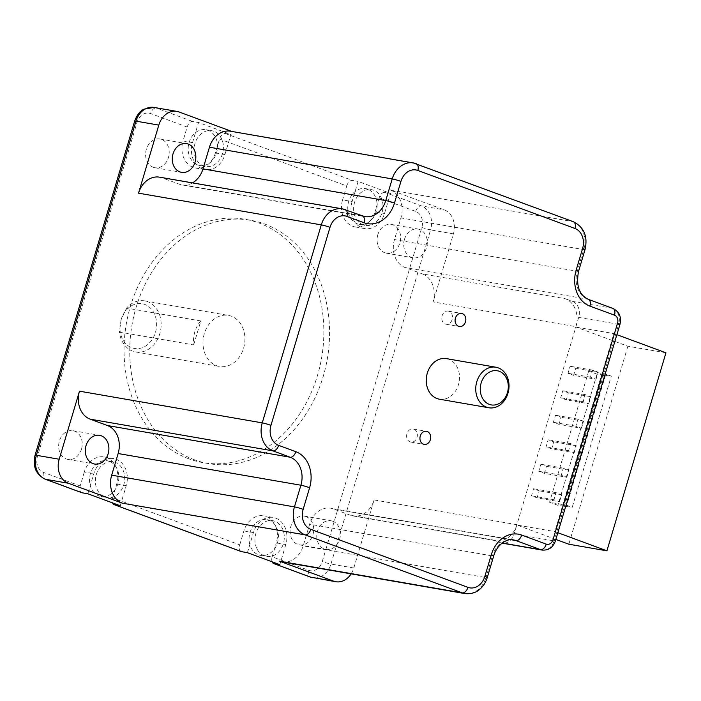 <?xml version="1.0" encoding="UTF-8"?>
<svg xmlns="http://www.w3.org/2000/svg" width="701" height="701" viewBox="0 0 701 701"><rect width="100%" height="100%" fill="white"/><g stroke="black" fill="none" stroke-linecap="round" stroke-linejoin="round"><path stroke-width="0.53" stroke-dasharray="3.5 2.63" d="M200.81 320.962L126.566 308.081A25.928 20.811 -80.2 0 1 144.608 300.869A25.928 20.811 -80.2 0 1 160.687 329.969A25.928 20.811 -80.2 0 1 135.749 351.955A25.928 20.811 -80.2 0 1 132.796 351.166A25.928 20.811 -80.2 0 1 119.415 332.046L193.669 344.927A25.928 20.811 99.8 0 1 194.782 332.037A25.928 20.811 99.8 0 1 200.81 320.962L193.669 344.927M126.566 308.081L121.089 319.735A22.686 18.208 -80.2 0 1 144.73 304.427A22.686 18.208 -80.2 0 1 155.456 332.423A22.686 18.208 -80.2 0 1 131.814 347.74A22.686 18.208 -80.2 0 1 121.089 319.735L119.415 332.046M120.248 505.745L126.241 485.635A21.389 17.175 99.8 0 0 113.693 458.577A21.389 17.175 99.8 0 0 93.838 473.666L87.844 493.776M104.878 496.974A18.147 14.572 99.8 0 0 106.938 497.535A18.147 14.572 99.8 0 0 124.13 483.445A18.147 14.572 99.8 0 0 115.201 462.327A18.147 14.572 99.8 0 0 113.141 461.766A18.147 14.572 99.8 0 0 95.949 475.856A18.147 14.572 99.8 0 0 104.878 496.974M247.418 552.686L253.42 532.576A21.389 17.175 99.8 0 1 273.276 517.487L263.76 515.831A21.389 17.175 -80.2 0 1 276.308 542.889L285.824 544.546A21.389 17.175 99.8 0 0 273.276 517.487M285.824 544.546L279.83 564.655M257.285 549.461A18.147 14.572 99.8 0 0 264.452 555.884A18.147 14.572 99.8 0 0 266.52 556.445A18.147 14.572 99.8 0 0 283.975 541.049A18.147 14.572 99.8 0 0 272.724 520.677A18.147 14.572 99.8 0 0 257.539 529.43A18.147 14.572 99.8 0 0 257.285 549.461M352.104 201.529A21.389 17.175 99.8 0 0 364.66 228.587A21.389 17.175 99.8 0 0 384.516 213.49L390.51 193.38L358.106 181.419L352.104 201.529L342.587 199.873A21.389 17.175 99.8 0 0 355.135 226.931A21.389 17.175 99.8 0 0 375 211.842L384.516 213.49M376.288 221.902A18.147 14.572 99.8 0 0 382.912 204.245A18.147 14.572 99.8 0 0 373.475 190.181A18.147 14.572 99.8 0 0 371.416 189.629A18.147 14.572 99.8 0 0 353.952 205.016A18.147 14.572 99.8 0 0 365.212 225.389A18.147 14.572 99.8 0 0 376.288 221.902M195.553 168.021A21.389 17.175 -80.2 0 0 215.417 152.932L219.562 139.008A6.484 3.82 -69.7 0 1 225.214 133.479L230.927 134.469L224.933 154.579A21.389 17.175 99.8 0 1 205.078 169.677L195.553 168.021A21.389 17.175 -80.2 0 1 183.005 140.971L192.53 142.618A21.389 17.175 99.8 0 0 205.078 169.677M192.53 142.618L198.523 122.509L230.927 134.469M213.893 131.271A18.147 14.572 99.8 0 0 211.833 130.719A18.147 14.572 99.8 0 0 194.641 144.809A18.147 14.572 99.8 0 0 203.562 165.927A18.147 14.572 99.8 0 0 205.63 166.479A18.147 14.572 99.8 0 0 222.822 152.389A18.147 14.572 99.8 0 0 213.893 131.271M446.397 358.632A20.583 16.517 -80.2 0 1 459.164 381.73A20.583 16.517 -80.2 0 1 439.369 399.184M204.306 333.685A25.928 20.811 99.8 0 0 219.518 366.483A25.928 20.811 99.8 0 0 244.456 344.498A25.928 20.811 99.8 0 0 228.377 315.397A25.928 20.811 99.8 0 0 204.306 333.685M605.419 373.983L566.312 505.167L549.558 502.258L557.908 505.342L572.209 507.34L611.316 376.157L605.419 373.983L588.665 371.074L549.558 502.258M588.665 371.074L597.015 374.159L611.316 376.157M566.837 477.267L568.94 470.213L563.341 468.145L561.238 475.199L566.837 477.267L544.37 473.368L546.473 466.314L540.883 464.246L538.78 471.3L544.37 473.368M561.238 475.199L538.78 471.3M563.341 468.145L540.883 464.246M581.444 428.258L583.547 421.205L577.957 419.137L575.854 426.19L581.444 428.258L558.986 424.359L561.089 417.305L555.49 415.237L553.387 422.3L558.986 424.359M575.854 426.19L553.387 422.3M577.957 419.137L555.49 415.237M596.06 379.25L598.163 372.196L592.564 370.128L590.461 377.182L596.06 379.25L573.593 375.35L575.696 368.297L570.097 366.237L567.994 373.291L573.593 375.35M590.461 377.182L567.994 373.291M592.564 370.128L570.097 366.237M588.752 403.758L590.855 396.696L585.256 394.637L583.153 401.691L588.752 403.758L566.285 399.859L568.388 392.805L562.789 390.737L560.686 397.791L566.285 399.859M583.153 401.691L560.686 397.791M585.256 394.637L562.789 390.737M574.145 452.758L576.248 445.705L570.649 443.645L568.546 450.699L574.145 452.758L551.678 448.868L553.781 441.814L548.182 439.746L546.079 446.8L551.678 448.868M568.546 450.699L546.079 446.8M570.649 443.645L548.182 439.746M559.529 501.767L561.632 494.713L556.042 492.645L553.939 499.708L559.529 501.767L537.071 497.876L539.174 490.823L533.575 488.755L531.472 495.809L537.071 497.876M553.939 499.708L531.472 495.809M556.042 492.645L533.575 488.755M597.015 374.159L557.908 505.342M605.392 375.613L566.285 506.797M566.312 505.167L572.209 507.34M602.939 374.702L563.832 505.885M568.94 470.213L546.473 466.314M583.547 421.205L561.089 417.305M598.163 372.196L575.696 368.297M590.855 396.696L568.388 392.805M576.248 445.705L553.781 441.814M561.632 494.713L539.174 490.823M516.891 524.698L374.097 499.936A22.686 18.208 -80.2 0 1 353.041 515.945A22.686 18.208 -80.2 0 1 350.456 515.253L493.25 540.015A22.686 18.208 -80.2 0 0 495.826 540.708A22.686 18.208 -80.2 0 0 516.891 524.698L575.828 326.999L627.877 346.206L665.95 352.813M627.877 346.206L568.844 544.221M557.856 532.716L554.868 531.612L613.901 333.597L616.889 334.701M555.858 539.428L516.795 525.005L554.868 531.612M493.25 540.015L500.61 542.732A12.96 10.41 -80.2 0 0 502.082 543.126L502.082 543.126A12.96 10.41 -80.2 0 0 514.122 533.978L516.795 525.005M413.879 429.196A6.642 5.336 -80.2 0 1 417.148 436.925A6.642 5.336 -80.2 0 1 410.856 442.086A6.642 5.336 -80.2 0 1 406.729 437.371A6.642 5.336 -80.2 0 1 408.832 430.484A6.642 5.336 -80.2 0 1 413.126 428.994A6.642 5.336 -80.2 0 1 413.879 429.196M575.915 326.684A22.686 18.208 99.8 0 0 565.19 298.687L422.405 273.925A22.686 18.208 -80.2 0 1 433.13 301.921L575.915 326.684L578.684 317.404A12.96 10.41 99.8 0 0 572.551 301.404L565.19 298.687M575.828 326.999L613.901 333.597M374.097 499.936L353.812 568.003A19.444 15.615 -80.2 0 1 351.14 573.856M572.551 301.404L612.534 308.335L587.981 299.274A22.686 18.208 -80.2 0 1 577.256 271.278L583.714 249.617A22.686 18.208 99.8 0 0 572.98 221.612L390.212 189.918L444.224 209.853A19.444 15.615 -80.2 0 1 453.424 233.854L433.13 301.921M332.712 521.202A14.581 11.707 99.8 0 0 331.056 520.755A14.581 11.707 99.8 0 0 317.027 533.119A14.581 11.707 99.8 0 0 326.07 549.488A14.581 11.707 99.8 0 0 339.889 538.166A14.581 11.707 99.8 0 0 332.712 521.202M306.065 516.576A14.581 11.707 99.8 0 0 304.4 516.129A14.581 11.707 99.8 0 0 290.372 528.501A14.581 11.707 99.8 0 0 299.415 544.87A14.581 11.707 99.8 0 0 313.233 533.549A14.581 11.707 99.8 0 0 306.065 516.576M188.806 458.813A123.472 99.13 -80.2 0 1 128.081 315.135A123.472 99.13 -80.2 0 1 245.043 219.282A123.472 99.13 -80.2 0 1 321.61 357.878A123.472 99.13 -80.2 0 1 202.843 462.599A123.472 99.13 -80.2 0 1 188.806 458.813M194.519 459.812A123.472 99.13 -80.2 0 1 133.795 316.125A123.472 99.13 -80.2 0 1 250.756 220.272A123.472 99.13 -80.2 0 1 264.794 224.048A123.472 99.13 -80.2 0 1 325.518 367.736A123.472 99.13 -80.2 0 1 208.556 463.589A123.472 99.13 -80.2 0 1 194.519 459.812M390.51 193.38L384.796 192.389A6.484 3.82 -69.7 0 0 379.145 197.919L415.728 211.422A12.96 10.41 -80.2 0 1 421.862 227.422L322.25 561.562A12.96 10.41 -80.2 0 1 308.738 570.316L272.154 556.813A6.484 3.82 -69.7 0 0 272.111 561.799M272.154 556.813L276.308 542.889M241.31 551.591A6.484 3.82 110.3 0 1 239.751 544.852L112.572 497.903A6.484 3.82 -69.7 0 0 112.528 502.889M112.572 497.903L116.725 483.979A21.389 17.175 99.8 0 0 104.177 456.929A21.389 17.175 99.8 0 0 84.313 472.018L93.838 473.666M81.728 492.68A6.484 3.82 110.3 0 1 80.168 485.942L84.313 472.018M81.491 449.131A14.581 11.707 99.8 0 0 72.939 430.686A14.581 11.707 99.8 0 0 58.91 443.05A14.581 11.707 99.8 0 0 67.953 459.427A14.581 11.707 99.8 0 0 81.491 449.131M153.247 167.285A14.581 11.707 99.8 0 0 154.912 167.732A14.581 11.707 99.8 0 0 168.941 155.359A14.581 11.707 99.8 0 0 159.898 138.991A14.581 11.707 99.8 0 0 146.08 150.312A14.581 11.707 99.8 0 0 153.247 167.285M230.506 131.218A22.686 18.208 -80.2 0 1 233.082 131.911L415.851 163.613L572.98 221.612A6.484 3.82 -69.7 0 1 573.383 221.726M231.821 131.446L233.082 131.911M159.583 177.16A22.686 18.208 -80.2 0 1 162.159 177.852L179.342 184.197A22.686 18.208 99.8 0 0 181.927 184.898A22.686 18.208 99.8 0 0 192.521 182.873M404.477 239.348A14.581 11.707 99.8 0 0 413.029 257.793A14.581 11.707 99.8 0 0 427.058 245.429A14.581 11.707 99.8 0 0 418.015 229.061A14.581 11.707 99.8 0 0 404.477 239.348M377.821 234.73A14.581 11.707 99.8 0 0 386.374 253.175A14.581 11.707 99.8 0 0 400.402 240.802A14.581 11.707 99.8 0 0 391.36 224.434A14.581 11.707 99.8 0 0 377.821 234.73M390.212 189.918A22.686 18.208 -80.2 0 1 400.946 217.915L394.488 239.576A22.686 18.208 99.8 0 0 405.213 267.58L422.405 273.925M219.562 139.008L346.741 185.958L342.587 199.873M346.741 185.958A6.484 3.82 110.3 0 1 352.393 180.429L358.106 181.419M80.168 485.942L43.585 472.439A12.96 10.41 -80.2 0 1 37.451 456.439L137.063 122.289A12.96 10.41 -80.2 0 1 150.575 113.544L187.158 127.047L183.005 140.971M187.158 127.047A6.484 3.82 110.3 0 1 192.81 121.518L198.523 122.509M350.456 515.253L333.273 508.908A22.686 18.208 99.8 0 0 330.697 508.207A22.686 18.208 99.8 0 0 309.632 524.217L303.174 545.877A22.686 18.208 -80.2 0 1 282.109 561.887M239.751 544.852L243.895 530.929A21.389 17.175 -80.2 0 1 263.76 515.831M258.581 554.868A18.147 14.572 99.8 0 0 260.649 555.42A18.147 14.572 99.8 0 0 277.841 541.33A18.147 14.572 99.8 0 0 268.912 520.212A18.147 14.572 99.8 0 0 266.853 519.66A18.147 14.572 99.8 0 0 249.661 533.75A18.147 14.572 99.8 0 0 258.581 554.868M109.33 461.311A18.147 14.572 99.8 0 0 107.271 460.75A18.147 14.572 99.8 0 0 90.078 474.84A18.147 14.572 99.8 0 0 98.999 495.957A18.147 14.572 99.8 0 0 101.067 496.51A18.147 14.572 99.8 0 0 118.259 482.428A18.147 14.572 99.8 0 0 109.33 461.311M197.691 164.91A18.147 14.572 99.8 0 0 199.759 165.462A18.147 14.572 99.8 0 0 216.951 151.372A18.147 14.572 99.8 0 0 208.022 130.255A18.147 14.572 99.8 0 0 205.954 129.703A18.147 14.572 99.8 0 0 188.771 143.793A18.147 14.572 99.8 0 0 197.691 164.91M379.145 197.919L375 211.842M367.604 189.165A18.147 14.572 99.8 0 0 365.536 188.613A18.147 14.572 99.8 0 0 348.344 202.694A18.147 14.572 99.8 0 0 357.273 223.821A18.147 14.572 99.8 0 0 359.333 224.373A18.147 14.572 99.8 0 0 376.525 210.282A18.147 14.572 99.8 0 0 367.604 189.165M449.017 311.314A6.642 5.336 99.8 0 0 448.263 311.113A6.642 5.336 99.8 0 0 441.875 316.747A6.642 5.336 99.8 0 0 445.994 324.204A6.642 5.336 99.8 0 0 450.279 322.705A6.642 5.336 99.8 0 0 452.46 316.291A6.642 5.336 99.8 0 0 449.017 311.314M353.812 568.003L330.96 564.042A19.444 15.615 -80.2 0 1 312.909 577.764M453.424 233.854L430.58 229.893L330.96 564.042A6.484 0.561 -163.4 0 1 322.25 561.562M578.684 317.404L618.668 324.344A12.96 10.41 99.8 0 0 612.534 308.335A6.484 3.82 -69.7 0 1 612.937 308.449M555.402 540.953A6.484 0.561 16.6 0 1 554.105 540.918L618.668 324.344A6.484 0.561 16.6 0 0 619.964 324.379M542.066 550.066A12.96 10.41 99.8 0 0 554.105 540.918L514.122 533.978M588.384 299.38A6.484 3.82 -69.7 0 0 587.981 299.274L405.213 267.58M578.553 271.313A6.484 0.561 16.6 0 1 577.256 271.278L394.488 239.576M585.011 249.652A6.484 0.561 16.6 0 1 583.714 249.617L400.946 217.915M493.697 555.954A6.484 0.561 16.6 0 1 492.4 555.919A22.686 18.208 -80.2 0 1 513.456 539.91L330.697 508.207M487.239 577.615A6.484 0.561 16.6 0 1 485.942 577.571L492.4 555.919L309.632 524.217M464.877 593.581A22.686 18.208 99.8 0 0 485.942 577.571L303.174 545.877M345.33 209.66A6.484 3.82 -69.7 0 0 344.927 209.555L362.11 215.899L179.342 184.197M362.513 216.004A6.484 3.82 -69.7 0 0 362.11 215.899A22.686 18.208 -80.2 0 0 364.695 216.591L181.927 184.898M502.249 543.012L500.61 542.732M308.738 570.316A6.484 3.82 -69.7 0 0 310.298 577.054M116.725 483.979L126.241 485.635M43.585 472.439A6.484 3.82 -69.7 0 0 45.144 479.177M37.451 456.439A6.484 0.561 16.6 0 1 35.05 455.247M154.018 107.419A19.444 15.615 -80.2 0 1 156.227 108.015L192.81 121.518M179.07 111.976L156.227 108.015A6.484 3.82 110.3 0 0 150.575 113.544M137.063 122.289A6.484 0.561 16.6 0 1 134.662 121.098M421.862 227.422A6.484 0.561 -163.4 0 0 430.58 229.893A19.444 15.615 -80.2 0 0 421.38 205.892L384.796 192.389M415.728 211.422A6.484 3.82 110.3 0 1 421.38 205.892L444.224 209.853M225.214 133.479L352.393 180.429M215.417 152.932L224.933 154.579M511.011 539.726L333.273 508.908M162.159 177.852L344.927 209.555M243.895 530.929L253.42 532.576M135.749 351.955L219.518 366.483M144.608 300.869L228.377 315.397M410.856 442.086L424.175 444.399M413.126 428.994L426.453 431.308M299.415 544.87L326.07 549.488M304.4 516.129L331.056 520.755M250.756 220.272L245.043 219.282M208.556 463.589L202.843 462.599M67.953 459.427L94.609 464.044M72.939 430.686L99.586 435.312M154.912 167.732L181.559 172.35M159.898 138.991L186.545 143.609M386.374 253.175L413.029 257.793M391.36 224.434L418.015 229.061M355.135 226.931L364.66 228.587M495.826 540.708L353.041 515.945M260.649 555.42L266.52 556.445M266.853 519.66L272.724 520.677M104.177 456.929L113.693 458.577M101.067 496.51L106.938 497.535M107.271 460.75L113.141 461.766M199.759 165.462L205.63 166.479M205.954 129.703L211.833 130.719M359.333 224.373L365.212 225.389M365.536 188.613L371.416 189.629M445.994 324.204L459.321 326.517M448.263 311.113L461.591 313.426"/><path stroke-width="1.05" d="M112.528 502.889A6.484 3.82 -69.7 0 0 114.14 504.641A6.484 3.82 -69.7 0 0 114.535 504.755L120.248 505.745L87.844 493.776L82.131 492.785A6.484 3.82 110.3 0 1 81.728 492.68L45.144 479.177A6.484 3.82 -69.7 0 0 45.547 479.282A19.444 15.615 -80.2 0 1 36.356 455.282L135.968 121.142A19.444 15.615 -80.2 0 1 154.018 107.419L176.862 111.38A19.444 15.615 -80.2 0 1 179.07 111.976L231.821 131.446M114.14 504.641L241.31 551.591A6.484 3.82 110.3 0 0 241.714 551.696L247.418 552.686L279.83 564.655L274.117 563.665A6.484 3.82 -69.7 0 1 273.714 563.551A6.484 3.82 -69.7 0 1 272.111 561.799M476.794 381.738A20.583 16.517 99.8 0 0 486.529 407.141A20.583 16.517 99.8 0 0 488.869 407.772A20.583 16.517 99.8 0 0 508.663 390.317A20.583 16.517 99.8 0 0 495.905 367.219A20.583 16.517 99.8 0 0 476.794 381.738M488.869 407.772L439.369 399.184A20.583 16.517 -80.2 0 1 427.295 373.151A20.583 16.517 -80.2 0 1 446.397 358.632L495.905 367.219M481.149 382.974A17.341 13.924 99.8 0 0 489.351 404.381A17.341 13.924 99.8 0 0 507.419 392.674A17.341 13.924 99.8 0 0 499.226 371.276A17.341 13.924 99.8 0 0 481.149 382.974M616.889 334.701L665.95 352.813L606.917 550.828L568.844 544.221L555.858 539.428M606.917 550.828L557.856 532.716M423.422 444.189A6.642 5.336 99.8 0 0 424.175 444.399A6.642 5.336 99.8 0 0 430.475 439.238A6.642 5.336 99.8 0 0 427.207 431.509A6.642 5.336 99.8 0 0 426.453 431.308A6.642 5.336 99.8 0 0 420.153 436.46A6.642 5.336 99.8 0 0 423.422 444.189M458.568 326.315A6.642 5.336 99.8 0 0 459.321 326.517A6.642 5.336 99.8 0 0 465.613 321.356A6.642 5.336 99.8 0 0 462.345 313.627A6.642 5.336 99.8 0 0 461.591 313.426A6.642 5.336 99.8 0 0 455.3 318.578A6.642 5.336 99.8 0 0 458.568 326.315M108.147 453.757A14.581 11.707 99.8 0 0 99.586 435.312A14.581 11.707 99.8 0 0 85.557 447.676A14.581 11.707 99.8 0 0 94.609 464.044A14.581 11.707 99.8 0 0 108.147 453.757M310.823 529.36A6.484 3.82 110.3 0 1 305.172 534.881L122.403 503.187A22.686 18.208 -80.2 0 1 111.678 475.182L118.136 453.529A22.686 18.208 99.8 0 0 107.402 425.525L90.219 419.18A22.686 18.208 -80.2 0 1 79.485 391.184L262.253 422.878A22.686 18.208 99.8 0 0 272.987 450.883L290.17 457.227A22.686 18.208 -80.2 0 1 300.904 485.223L294.446 506.884A22.686 18.208 99.8 0 0 305.172 534.881L462.301 592.888A22.686 18.208 99.8 0 0 464.877 593.581C473.832 594.527 478.564 590.33 479.528 589.48C483.199 586.413 485.775 582.461 487.239 577.615L493.697 555.954C497.211 543.363 508.681 538.061 513.456 539.91A22.686 18.208 -80.2 0 1 516.041 540.602L540.594 549.663A12.96 10.41 99.8 0 0 542.066 550.066C548.611 550.513 553.054 547.481 555.402 540.953L619.964 324.379C621.629 316.983 619.281 311.673 612.937 308.449L588.384 299.38C579.175 295.016 575.898 285.666 578.553 271.313L585.011 249.652C587.973 236.517 584.091 227.212 573.383 221.726L413.275 162.921A22.686 18.208 99.8 0 0 392.209 178.93L385.752 200.582A22.686 18.208 -80.2 0 1 364.695 216.591L342.351 208.863A22.686 18.208 99.8 0 0 321.286 224.863L262.253 422.878A6.484 0.561 -163.4 0 1 270.972 425.349A16.202 13.012 99.8 0 0 278.639 445.354L295.822 451.698A29.17 23.413 -80.2 0 1 309.614 487.694L303.165 509.355A16.202 13.012 99.8 0 0 310.823 529.36L467.953 587.359A16.202 13.012 99.8 0 0 484.838 576.424L491.296 554.763A29.17 23.413 -80.2 0 1 521.693 535.073L546.245 544.134A6.484 3.82 110.3 0 1 540.594 549.663L502.249 543.012M122.403 503.187L68.391 483.252A19.444 15.615 -80.2 0 1 59.199 459.243L79.485 391.184M179.903 171.903A14.581 11.707 99.8 0 0 181.559 172.35A14.581 11.707 99.8 0 0 195.588 159.986A14.581 11.707 99.8 0 0 186.545 143.609A14.581 11.707 99.8 0 0 172.735 154.93A14.581 11.707 99.8 0 0 179.903 171.903M192.521 182.873A22.686 18.208 99.8 0 0 202.992 168.888L209.441 147.228A22.686 18.208 -80.2 0 1 230.506 131.218L413.275 162.921A22.686 18.208 99.8 0 1 415.851 163.613M546.245 544.134A6.484 5.205 99.8 0 0 553.001 539.761L617.563 323.187A6.484 5.205 99.8 0 0 614.497 315.187L589.944 306.127A29.17 23.413 -80.2 0 1 576.152 270.122L582.61 248.461A16.202 13.012 99.8 0 0 574.943 228.465L417.814 170.457A16.202 13.012 99.8 0 0 400.928 181.401L394.47 203.053A29.17 23.413 -80.2 0 1 364.073 222.743L346.89 216.399A16.202 13.012 99.8 0 0 330.005 227.343A6.484 0.561 -163.4 0 0 321.286 224.863L138.518 193.169L158.812 125.102A19.444 15.615 -80.2 0 1 176.862 111.38M138.518 193.169A22.686 18.208 -80.2 0 1 159.583 177.16L342.351 208.863A22.686 18.208 99.8 0 1 344.927 209.555M351.14 573.856A19.444 15.615 -80.2 0 1 335.753 581.725A19.444 15.615 -80.2 0 1 333.545 581.129L279.533 561.186L462.301 592.888A6.484 3.82 110.3 0 0 467.953 587.359M464.877 593.581L282.109 561.887A22.686 18.208 -80.2 0 1 279.533 561.186M617.563 323.187A6.484 0.561 16.6 0 1 619.964 324.379M614.497 315.187A6.484 3.82 -69.7 0 0 612.937 308.449M589.944 306.127A6.484 3.82 -69.7 0 0 588.384 299.38M576.152 270.122A6.484 0.561 16.6 0 1 578.553 271.313M582.61 248.461A6.484 0.561 16.6 0 1 585.011 249.652M574.943 228.465A6.484 3.82 -69.7 0 0 573.383 221.726M417.814 170.457A6.484 3.82 -69.7 0 0 416.254 163.719M521.693 535.073A6.484 3.82 110.3 0 1 516.041 540.602L511.011 539.726M491.296 554.763A6.484 0.561 16.6 0 1 493.697 555.954M484.838 576.424A6.484 0.561 16.6 0 1 487.239 577.615M303.165 509.355A6.484 0.561 -163.4 0 0 294.446 506.884L111.678 475.182M309.614 487.694A6.484 0.561 -163.4 0 0 300.904 485.223L118.136 453.529M295.822 451.698A6.484 3.82 110.3 0 1 290.17 457.227L107.402 425.525M278.639 445.354A6.484 3.82 110.3 0 1 272.987 450.883L90.219 419.18M330.005 227.343L270.972 425.349M346.89 216.399A6.484 3.82 -69.7 0 0 345.33 209.66M364.073 222.743A6.484 3.82 -69.7 0 0 362.513 216.004M394.47 203.053A6.484 0.561 -163.4 0 0 385.752 200.582L202.992 168.888M400.928 181.401A6.484 0.561 -163.4 0 0 392.209 178.93L209.441 147.228M553.001 539.761A6.484 0.561 16.6 0 1 555.402 540.953M335.753 581.725L310.298 577.054A6.484 3.82 -69.7 0 0 310.701 577.168L274.117 563.665M241.714 551.696L114.535 504.755M82.131 492.785L45.547 479.282L68.391 483.252M59.199 459.243L36.356 455.282A6.484 0.561 16.6 0 0 35.05 455.247L134.662 121.098A6.484 0.561 16.6 0 1 135.968 121.142L158.812 125.102M312.909 577.764A19.444 15.615 -80.2 0 1 310.701 577.168L333.545 581.129M542.066 550.066L502.1 543.135M310.298 577.054L273.714 563.551M45.144 479.177C35.882 474.446 32.518 466.463 35.05 455.247M134.662 121.098C137.852 112.16 143.039 109.575 143.933 109.172L154.018 107.419"/></g></svg>
